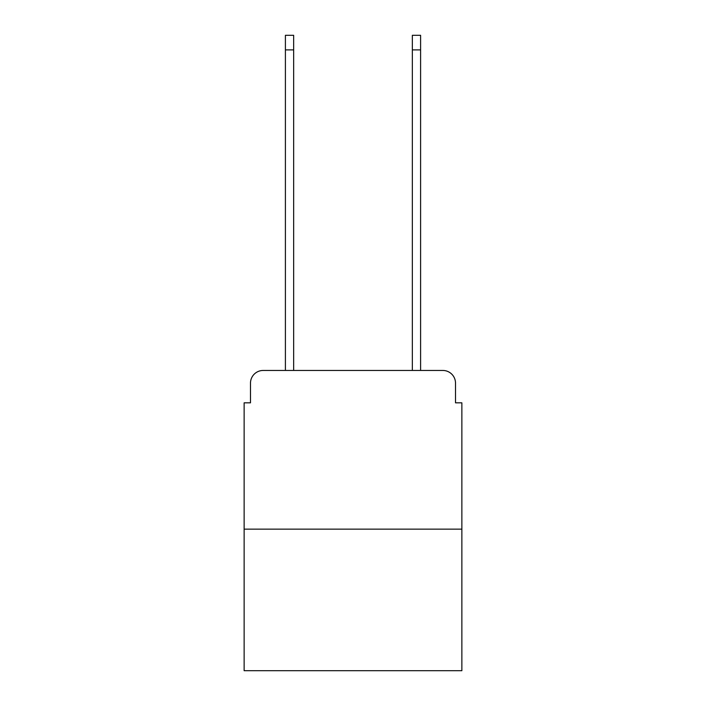 <?xml version="1.0" encoding="UTF-8"?>
<svg xmlns="http://www.w3.org/2000/svg" width="706" height="706" viewBox="0 0 706 706"><rect width="100%" height="100%" fill="white"/><g stroke="black" fill="none" stroke-linecap="round" stroke-linejoin="round"><path stroke-width="1.06" d="M250.489 383.155L250.489 402.826L250.489 383.155A12.699 12.699 0 0 1 263.179 370.456L285.4 370.456L285.4 35.3L293.652 35.3L293.652 370.456L303.492 370.456M461.865 529.147L244.135 529.147L244.135 670.7L461.865 670.7L461.865 402.826L455.511 402.826L455.511 383.155A12.699 12.699 0 0 0 442.821 370.456L263.179 370.456M244.135 529.147L244.135 402.826L250.489 402.826M402.508 370.456L412.348 370.456L412.348 35.3L420.599 35.3L420.599 370.456L442.821 370.456M455.511 402.826L455.511 383.155M285.4 49.897L293.652 49.897M420.599 49.897L412.348 49.897"/></g></svg>
